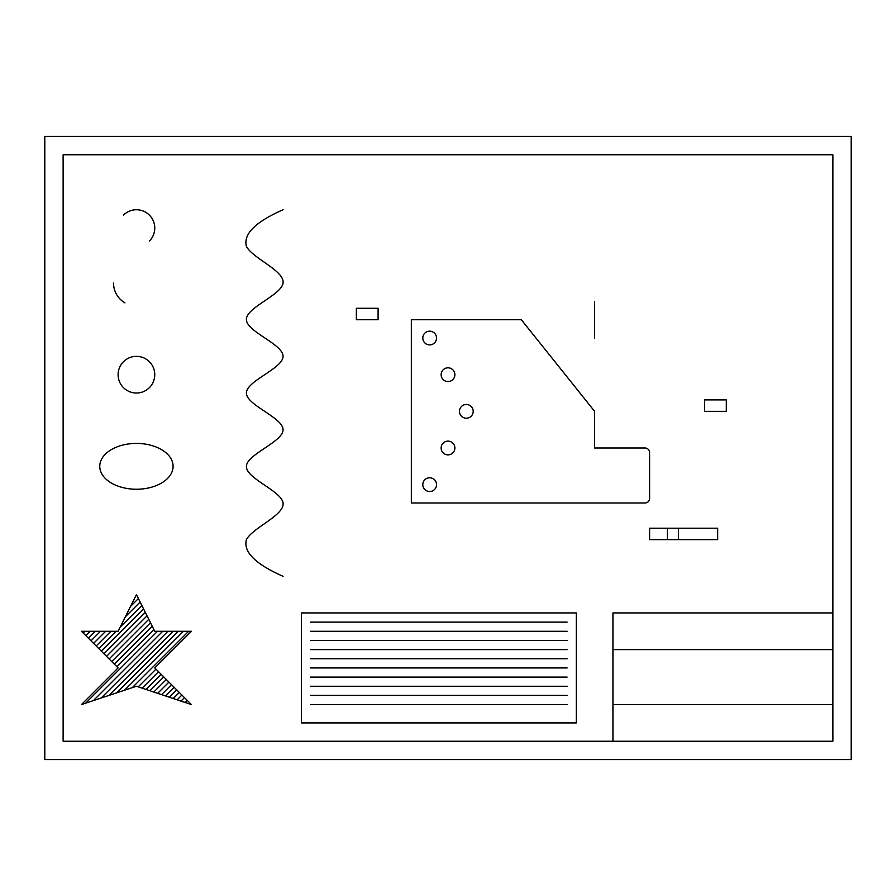 <?xml version="1.0" encoding="UTF-8"?>
<svg xmlns="http://www.w3.org/2000/svg" width="896" height="896" viewBox="0 0 896 896"><rect width="100%" height="100%" fill="white"/><g stroke="black" fill="none" stroke-linecap="round" stroke-linejoin="round"><path stroke-width="0.67" stroke-dasharray="4.48 3.36" d=""/><path stroke-width="1.34" d="M567.123 695.419L310.542 695.419M310.542 622.104L567.123 622.104M301.381 612.942L301.381 722.904L576.296 722.904L576.296 612.942L301.381 612.942M149.397 241.035A18.323 18.323 0 0 0 149.397 215.118A18.323 18.323 0 0 0 123.48 215.118M101.349 651.168L143.595 608.933M98.762 648.581L116.066 631.277M120.154 627.189L141.87 605.472M96.174 645.994L110.891 631.277M125.328 616.829L140.134 602.022M93.576 643.395L105.706 631.277M130.514 606.458L138.41 598.562M90.989 640.808L100.52 631.277M135.699 596.086L136.685 595.112M88.39 638.21L95.334 631.277M85.803 635.622L90.149 631.277M83.216 633.024L84.963 631.277M103.947 653.766L145.32 612.394M106.534 656.354L147.045 615.843M109.133 658.952L148.781 619.304M111.72 661.539L150.506 622.754M114.318 664.126L152.23 626.214M116.906 666.725L153.966 629.664M85.624 703.192L157.539 631.277M93.397 700.605L162.725 631.277M101.17 698.006L167.91 631.277M108.942 695.419L173.096 631.277M116.726 692.821L178.27 631.277M124.499 690.234L183.456 631.277M132.272 687.646L188.642 631.277M138.242 686.851L155.971 669.133M142.128 688.15L158.558 671.72M146.014 689.45L161.157 674.318M149.901 690.749L163.744 676.906M153.798 692.037L166.331 679.504M157.685 693.336L168.93 682.091M161.571 694.635L171.517 684.678M165.458 695.923L174.115 687.277M169.344 697.222L176.702 689.864M173.23 698.522L179.29 692.462M177.117 699.821L181.888 695.05M181.003 701.109L184.475 697.637M184.901 702.408L187.074 700.235M188.787 703.707L189.661 702.822M136.438 594.619L154.762 631.277L191.419 631.277L154.762 667.923L191.419 704.581L136.438 686.258L81.458 704.581L118.104 667.923L81.458 631.277L118.104 631.277L136.438 594.619M113.523 283.058A22.904 22.904 0 0 0 124.981 302.893M154.762 374.696A18.323 18.323 0 0 0 127.277 358.814A18.323 18.323 0 0 0 127.277 390.566A18.323 18.323 0 0 0 154.762 374.696M411.342 319.704L411.342 502.981L645.019 502.981A4.581 4.581 0 0 0 649.6 498.4L649.6 452.581A4.581 4.581 0 0 0 645.019 448L594.619 448L594.619 411.342L521.304 319.704L411.342 319.704M473.2 411.342A6.877 6.877 0 0 0 462.896 405.395A6.877 6.877 0 0 0 462.896 417.301A6.877 6.877 0 0 0 473.2 411.342M454.877 448A6.877 6.877 0 0 0 444.562 442.053A6.877 6.877 0 0 0 444.562 453.947A6.877 6.877 0 0 0 454.877 448M436.542 484.658A6.877 6.877 0 0 0 426.238 478.699A6.877 6.877 0 0 0 426.238 490.605A6.877 6.877 0 0 0 436.542 484.658M454.877 374.696A6.877 6.877 0 0 0 444.562 368.738A6.877 6.877 0 0 0 444.562 380.643A6.877 6.877 0 0 0 454.877 374.696M436.542 338.038A6.877 6.877 0 0 0 426.238 332.08A6.877 6.877 0 0 0 426.238 343.986A6.877 6.877 0 0 0 436.542 338.038M594.619 301.381L594.619 338.038M612.942 649.6L832.877 649.6M612.942 704.581L832.877 704.581M832.877 612.942L612.942 612.942L612.942 741.238M283.058 209.742C255.349 221.962 243.13 234.181 246.4 246.4C252.952 258.619 284.805 270.838 283.058 283.058C281.299 295.277 245.93 307.496 246.4 319.704C246.87 331.923 283.17 344.142 283.058 356.362C282.934 368.581 246.4 380.8 246.4 393.019C246.4 405.238 282.934 417.458 283.058 429.677C283.17 441.896 246.87 454.104 246.4 466.323C245.93 478.542 281.299 490.762 283.058 502.981C284.805 515.2 252.952 527.419 246.4 539.638C243.13 551.858 255.349 564.077 283.058 576.296M173.096 466.323A36.658 22.904 0 0 0 118.104 446.488A36.658 22.904 0 0 0 118.104 486.17A36.658 22.904 0 0 0 173.096 466.323M63.123 741.238L832.877 741.238L832.877 154.762L63.123 154.762L63.123 741.238M44.8 759.562L851.2 759.562L851.2 136.438L44.8 136.438L44.8 759.562M310.542 631.277L567.123 631.277M567.123 640.438L310.542 640.438M310.542 649.6L567.123 649.6M567.123 658.762L310.542 658.762M310.542 667.923L567.123 667.923M567.123 677.096L310.542 677.096M310.542 686.258L567.123 686.258M310.542 704.581L567.123 704.581M667.43 539.638L667.43 528.203M678.485 539.638L678.485 528.203M649.6 539.638L717.674 539.638L717.674 528.203L649.6 528.203L649.6 539.638M356.362 319.704L378.09 319.704L378.09 308.269L356.362 308.269L356.362 319.704M704.581 411.342L726.309 411.342L726.309 399.907L704.581 399.907L704.581 411.342"/></g></svg>
